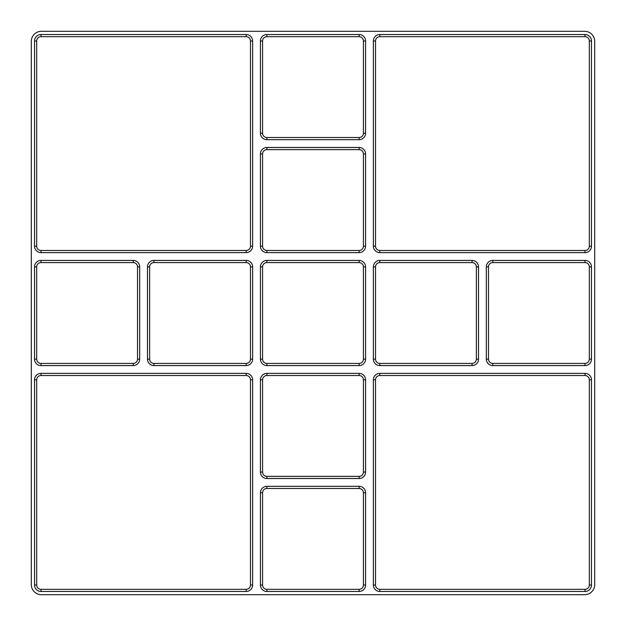<?xml version="1.0" encoding="UTF-8"?>
<svg xmlns="http://www.w3.org/2000/svg" width="626" height="626" viewBox="0 0 626 626"><rect width="100%" height="100%" fill="white"/><g stroke="black" fill="none" stroke-linecap="round" stroke-linejoin="round"><path stroke-width="0.94" d="M373.378 585.02L373.378 379.825A6.456 6.456 0 0 1 379.825 373.378L585.02 373.378A6.456 6.456 0 0 1 591.476 379.825L591.476 585.02A6.456 6.456 0 0 1 585.02 591.476L379.825 591.476A6.456 6.456 0 0 1 373.378 585.02L375.522 585.02L375.522 379.825A4.304 4.304 0 0 1 379.825 375.522L585.02 375.522A4.304 4.304 0 0 1 589.324 379.825L589.324 585.02A4.304 4.304 0 0 1 585.02 589.324L379.825 589.324A4.304 4.304 0 0 1 375.522 585.02M379.825 34.524L585.02 34.524A6.456 6.456 0 0 1 591.476 40.98L589.324 40.98A4.304 4.304 0 0 0 585.02 36.676L379.825 36.676L379.825 34.524A6.456 6.456 0 0 0 373.378 40.98L373.378 246.175L375.522 246.175A4.304 4.304 0 0 0 379.825 250.478L585.02 250.478A4.304 4.304 0 0 0 589.324 246.175L589.324 40.98M373.378 246.175A6.456 6.456 0 0 0 379.825 252.622L585.02 252.622A6.456 6.456 0 0 0 591.476 246.175L591.476 40.98M492.779 260.424L585.02 260.424A6.456 6.456 0 0 1 591.476 266.879L591.476 359.121A6.456 6.456 0 0 1 585.02 365.576L492.779 365.576A6.456 6.456 0 0 1 486.324 359.121L486.324 266.879A6.456 6.456 0 0 1 492.779 260.424L492.779 262.576L585.02 262.576A4.304 4.304 0 0 1 589.324 266.879L589.324 359.121A4.304 4.304 0 0 1 585.02 363.424L492.779 363.424A4.304 4.304 0 0 1 488.476 359.121L488.476 266.879A4.304 4.304 0 0 1 492.779 262.576M379.825 260.424L472.067 260.424A6.456 6.456 0 0 1 478.522 266.879L478.522 359.121A6.456 6.456 0 0 1 472.067 365.576L379.825 365.576A6.456 6.456 0 0 1 373.378 359.121L373.378 266.879A6.456 6.456 0 0 1 379.825 260.424L379.825 262.576L472.067 262.576A4.304 4.304 0 0 1 476.37 266.879L476.37 359.121A4.304 4.304 0 0 1 472.067 363.424L379.825 363.424A4.304 4.304 0 0 1 375.522 359.121L375.522 266.879A4.304 4.304 0 0 1 379.825 262.576M359.121 139.676L266.879 139.676A6.456 6.456 0 0 1 260.424 133.221L260.424 40.98A6.456 6.456 0 0 1 266.879 34.524L359.121 34.524A6.456 6.456 0 0 1 365.576 40.98L365.576 133.221A6.456 6.456 0 0 1 359.121 139.676L359.121 137.524L266.879 137.524A4.304 4.304 0 0 1 262.576 133.221L262.576 40.98A4.304 4.304 0 0 1 266.879 36.676L359.121 36.676A4.304 4.304 0 0 1 363.424 40.98L363.424 133.221A4.304 4.304 0 0 1 359.121 137.524M266.879 147.478L359.121 147.478A6.456 6.456 0 0 1 365.576 153.933L365.576 246.175A6.456 6.456 0 0 1 359.121 252.622L266.879 252.622A6.456 6.456 0 0 1 260.424 246.175L260.424 153.933A6.456 6.456 0 0 1 266.879 147.478L266.879 149.63L359.121 149.63A4.304 4.304 0 0 1 363.424 153.933L363.424 246.175A4.304 4.304 0 0 1 359.121 250.478L266.879 250.478A4.304 4.304 0 0 1 262.576 246.175L262.576 153.933A4.304 4.304 0 0 1 266.879 149.63M266.879 260.424L359.121 260.424A6.456 6.456 0 0 1 365.576 266.879L365.576 359.121A6.456 6.456 0 0 1 359.121 365.576L266.879 365.576A6.456 6.456 0 0 1 260.424 359.121L260.424 266.879A6.456 6.456 0 0 1 266.879 260.424L266.879 262.576L359.121 262.576A4.304 4.304 0 0 1 363.424 266.879L363.424 359.121A4.304 4.304 0 0 1 359.121 363.424L266.879 363.424A4.304 4.304 0 0 1 262.576 359.121L262.576 266.879A4.304 4.304 0 0 1 266.879 262.576M359.121 591.476L266.879 591.476A6.456 6.456 0 0 1 260.424 585.02L260.424 492.779A6.456 6.456 0 0 1 266.879 486.324L359.121 486.324A6.456 6.456 0 0 1 365.576 492.779L365.576 585.02A6.456 6.456 0 0 1 359.121 591.476L359.121 589.324L266.879 589.324A4.304 4.304 0 0 1 262.576 585.02L262.576 492.779A4.304 4.304 0 0 1 266.879 488.476L359.121 488.476A4.304 4.304 0 0 1 363.424 492.779L363.424 585.02A4.304 4.304 0 0 1 359.121 589.324M266.879 373.378L359.121 373.378A6.456 6.456 0 0 1 365.576 379.825L365.576 472.067A6.456 6.456 0 0 1 359.121 478.522L266.879 478.522A6.456 6.456 0 0 1 260.424 472.067L260.424 379.825A6.456 6.456 0 0 1 266.879 373.378L266.879 375.522L359.121 375.522A4.304 4.304 0 0 1 363.424 379.825L363.424 472.067A4.304 4.304 0 0 1 359.121 476.37L266.879 476.37A4.304 4.304 0 0 1 262.576 472.067L262.576 379.825A4.304 4.304 0 0 1 266.879 375.522M40.98 252.622A6.456 6.456 0 0 1 34.524 246.175L34.524 40.98A6.456 6.456 0 0 1 40.98 34.524L246.175 34.524A6.456 6.456 0 0 1 252.622 40.98L252.622 246.175A6.456 6.456 0 0 1 246.175 252.622L40.98 252.622L40.98 250.478A4.304 4.304 0 0 1 36.676 246.175L34.524 246.175M153.933 260.424L246.175 260.424A6.456 6.456 0 0 1 252.622 266.879L252.622 359.121A6.456 6.456 0 0 1 246.175 365.576L153.933 365.576A6.456 6.456 0 0 1 147.478 359.121L147.478 266.879A6.456 6.456 0 0 1 153.933 260.424L153.933 262.576L246.175 262.576A4.304 4.304 0 0 1 250.478 266.879L250.478 359.121A4.304 4.304 0 0 1 246.175 363.424L153.933 363.424A4.304 4.304 0 0 1 149.63 359.121L149.63 266.879A4.304 4.304 0 0 1 153.933 262.576M40.98 373.378L246.175 373.378A6.456 6.456 0 0 1 252.622 379.825L252.622 585.02A6.456 6.456 0 0 1 246.175 591.476L40.98 591.476A6.456 6.456 0 0 1 34.524 585.02L34.524 379.825A6.456 6.456 0 0 1 40.98 373.378L40.98 375.522A4.304 4.304 0 0 0 36.676 379.825L36.676 585.02L34.524 585.02M40.98 260.424L133.221 260.424A6.456 6.456 0 0 1 139.676 266.879L139.676 359.121A6.456 6.456 0 0 1 133.221 365.576L40.98 365.576A6.456 6.456 0 0 1 34.524 359.121L34.524 266.879A6.456 6.456 0 0 1 40.98 260.424L40.98 262.576L133.221 262.576A4.304 4.304 0 0 1 137.524 266.879L137.524 359.121A4.304 4.304 0 0 1 133.221 363.424L40.98 363.424A4.304 4.304 0 0 1 36.676 359.121L36.676 266.879A4.304 4.304 0 0 1 40.98 262.576M584.614 31.3A10.086 10.086 0 0 1 594.7 41.386L594.7 584.614A10.086 10.086 0 0 1 584.614 594.7L41.386 594.7A10.086 10.086 0 0 1 31.3 584.614L31.3 41.386A10.086 10.086 0 0 1 41.386 31.3L584.614 31.3M373.378 40.98L375.522 40.98A4.304 4.304 0 0 1 379.825 36.676M246.175 373.378L246.175 375.522A4.304 4.304 0 0 1 250.478 379.825L250.478 585.02A4.304 4.304 0 0 1 246.175 589.324L40.98 589.324A4.304 4.304 0 0 1 36.676 585.02M246.175 375.522L40.98 375.522M246.175 34.524L246.175 36.676A4.304 4.304 0 0 1 250.478 40.98L250.478 246.175A4.304 4.304 0 0 1 246.175 250.478L40.98 250.478M375.522 40.98L375.522 246.175M246.175 36.676L40.98 36.676L40.98 34.524M40.98 36.676A4.304 4.304 0 0 0 36.676 40.98L36.676 246.175M246.175 260.424L246.175 262.576M250.478 266.879L252.622 266.879M250.478 359.121L252.622 359.121M246.175 363.424L246.175 365.576M153.933 363.424L153.933 365.576M149.63 359.121L147.478 359.121M149.63 266.879L147.478 266.879M250.478 40.98L252.622 40.98M250.478 246.175L252.622 246.175M246.175 250.478L246.175 252.622M36.676 40.98L34.524 40.98M359.121 373.378L359.121 375.522M363.424 379.825L365.576 379.825M363.424 472.067L365.576 472.067M359.121 476.37L359.121 478.522M266.879 476.37L266.879 478.522M262.576 472.067L260.424 472.067M262.576 379.825L260.424 379.825M266.879 591.476L266.879 589.324M262.576 585.02L260.424 585.02M262.576 492.779L260.424 492.779M266.879 488.476L266.879 486.324M359.121 488.476L359.121 486.324M363.424 492.779L365.576 492.779M363.424 585.02L365.576 585.02M359.121 260.424L359.121 262.576M363.424 266.879L365.576 266.879M363.424 359.121L365.576 359.121M359.121 363.424L359.121 365.576M266.879 363.424L266.879 365.576M262.576 359.121L260.424 359.121M262.576 266.879L260.424 266.879M359.121 147.478L359.121 149.63M363.424 153.933L365.576 153.933M363.424 246.175L365.576 246.175M359.121 250.478L359.121 252.622M266.879 250.478L266.879 252.622M262.576 246.175L260.424 246.175M262.576 153.933L260.424 153.933M266.879 139.676L266.879 137.524M262.576 133.221L260.424 133.221M262.576 40.98L260.424 40.98M266.879 36.676L266.879 34.524M359.121 36.676L359.121 34.524M363.424 40.98L365.576 40.98M363.424 133.221L365.576 133.221M472.067 260.424L472.067 262.576M476.37 266.879L478.522 266.879M476.37 359.121L478.522 359.121M472.067 363.424L472.067 365.576M379.825 363.424L379.825 365.576M375.522 359.121L373.378 359.121M375.522 266.879L373.378 266.879M585.02 260.424L585.02 262.576M589.324 266.879L591.476 266.879M589.324 359.121L591.476 359.121M585.02 363.424L585.02 365.576M492.779 363.424L492.779 365.576M488.476 359.121L486.324 359.121M488.476 266.879L486.324 266.879M379.825 252.622L379.825 250.478M585.02 252.622L585.02 250.478M591.476 246.175L589.324 246.175M585.02 34.524L585.02 36.676M585.02 591.476L585.02 589.324M379.825 589.324L379.825 591.476M591.476 585.02L589.324 585.02M591.476 379.825L589.324 379.825M585.02 373.378L585.02 375.522M379.825 373.378L379.825 375.522M373.378 379.825L375.522 379.825M133.221 260.424L133.221 262.576M137.524 266.879L139.676 266.879M137.524 359.121L139.676 359.121M133.221 363.424L133.221 365.576M40.98 363.424L40.98 365.576M36.676 359.121L34.524 359.121M36.676 266.879L34.524 266.879M40.98 591.476L40.98 589.324M246.175 591.476L246.175 589.324M252.622 585.02L250.478 585.02M252.622 379.825L250.478 379.825M34.524 379.825L36.676 379.825"/></g></svg>
